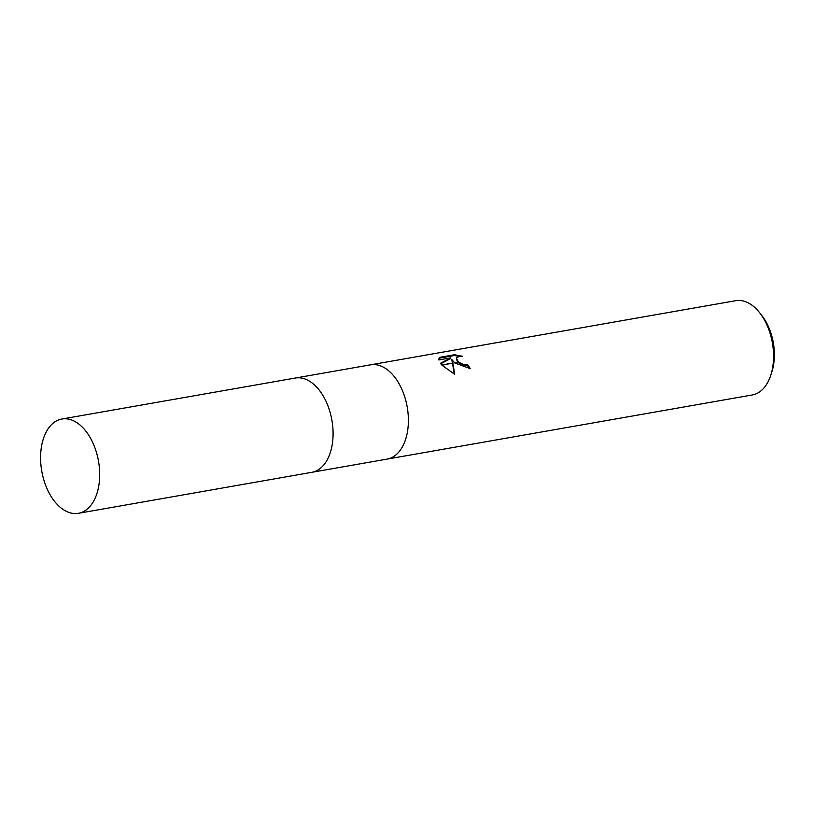 <?xml version="1.0" encoding="UTF-8"?>
<svg xmlns="http://www.w3.org/2000/svg" width="814" height="814" viewBox="0 0 814 814"><rect width="100%" height="100%" fill="white"/><g stroke="black" fill="none" stroke-linecap="round" stroke-linejoin="round"><path stroke-width="1.22" d="M386.986 459.116A47.863 28.805 -100 0 0 387.118 459.096A47.863 28.805 -100 0 0 408.272 424.44A47.863 28.805 -100 0 0 391.941 373.891A47.863 28.805 -100 0 0 370.563 364.825A47.863 28.805 -100 0 0 370.431 364.845M311.691 472.344A47.863 28.805 -100 0 0 311.823 472.313A47.863 28.805 -100 0 0 332.977 437.657A47.863 28.805 -100 0 0 316.656 387.108A47.863 28.805 -100 0 0 295.268 378.042A47.863 28.805 -100 0 0 295.136 378.062M757.112 309.758A47.863 28.805 -100 0 0 735.724 300.692L370.553 364.825A47.863 28.805 -100 0 1 391.941 373.891A47.863 28.805 -100 0 1 408.272 424.44A47.863 28.805 -100 0 1 387.118 459.096L752.278 394.973A47.863 28.805 -100 0 0 770.827 375.071A47.863 28.805 -100 0 0 759.94 313.095A47.863 28.805 -100 0 0 757.112 309.758M451.79 359.483L452.869 363.044L441.768 364.987L440.405 363.329L450.803 357.845L438.766 359.961L439.611 357.356L454.466 354.751L462.321 356.257L459.147 356.369L456.247 358.089L458.526 362.047L454.548 362.749L451.79 359.483L452.431 363.115M469.627 368.752A46.907 28.225 -100 0 0 467.521 365.73L464.377 365.649L457.844 362.464M467.521 365.73L467.785 364.957A47.863 28.805 80 0 1 470.319 368.65L454.833 362.993L458.831 362.291L464.641 364.886L467.785 364.957M459.523 356.318L454.192 355.545L439.336 358.16L439.611 357.356M454.192 355.545L454.466 354.751M452.94 363.329L454.67 374.257L441.992 365.242L452.869 363.044M454.304 374.104L452.503 363.4M457.57 362.22L456.247 358.089M439.336 358.16L438.766 358.903M450.803 357.845L450.539 358.628L440.74 363.766M770.827 375.071L771.906 371.683A43.071 25.926 -100 0 0 762.108 315.903L759.94 313.095M387.118 459.096L311.823 472.313A47.863 28.805 -100 0 0 332.977 437.657A47.863 28.805 -100 0 0 316.656 387.108A47.863 28.805 -100 0 0 295.268 378.042L370.563 364.825M83.242 428.093A47.863 28.805 -100 0 0 61.864 419.027A47.863 28.805 -100 0 0 40.7 453.683A47.863 28.805 -100 0 0 57.031 504.242A47.863 28.805 -100 0 0 78.419 513.308A47.863 28.805 -100 0 0 99.573 478.652A47.863 28.805 -100 0 0 83.242 428.093M295.268 378.042L61.864 419.027M311.823 472.313L78.419 513.308"/></g></svg>
